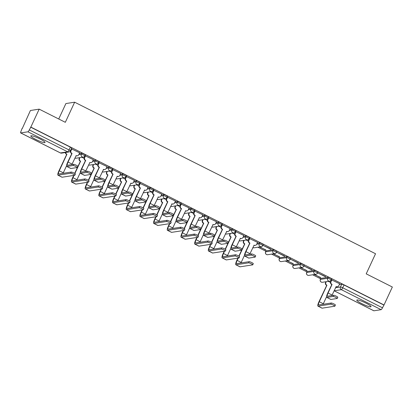 <?xml version="1.0" encoding="UTF-8"?>
<svg xmlns="http://www.w3.org/2000/svg" width="413" height="413" viewBox="0 0 413 413"><rect width="100%" height="100%" fill="white"/><g stroke="black" fill="none" stroke-linecap="round" stroke-linejoin="round"><path stroke-width="0.62" d="M35.936 139.522A7.837 1.146 -155.1 0 0 45.038 142.516A7.837 1.146 -155.1 0 0 39.922 138.907A7.837 1.146 -155.1 0 0 30.815 135.913A7.837 1.146 -155.1 0 0 35.936 139.522M361.917 303.7A7.837 1.146 -155.1 0 0 371.019 306.694A7.837 1.146 -155.1 0 0 365.903 303.085A7.837 1.146 -155.1 0 0 356.796 300.091A7.837 1.146 -155.1 0 0 361.917 303.7M85.259 154.999A2.008 0.294 -155.1 0 0 85.326 154.963A2.008 0.294 -155.1 0 0 84.015 154.039A2.008 0.294 -155.1 0 0 81.748 153.233L81.289 154.225A2.008 0.294 24.9 0 1 83.555 155.03A2.008 0.294 24.9 0 1 84.866 155.954L85.326 154.963M98.944 161.891A2.008 0.294 -155.1 0 0 99.012 161.855A2.008 0.294 -155.1 0 0 97.7 160.931A2.008 0.294 -155.1 0 0 95.434 160.125L94.975 161.116A2.008 0.294 24.9 0 1 97.236 161.922A2.008 0.294 24.9 0 1 98.552 162.846L99.012 161.855M112.625 168.783A2.008 0.294 -155.1 0 0 112.697 168.747A2.008 0.294 -155.1 0 0 111.381 167.823A2.008 0.294 -155.1 0 0 109.12 167.017L108.655 168.008A2.008 0.294 24.9 0 1 110.921 168.814A2.008 0.294 24.9 0 1 112.233 169.738L112.697 168.747M126.311 175.675A2.008 0.294 -155.1 0 0 126.378 175.639A2.008 0.294 -155.1 0 0 125.067 174.714A2.008 0.294 -155.1 0 0 122.8 173.909L122.341 174.9A2.008 0.294 24.9 0 1 124.607 175.706A2.008 0.294 24.9 0 1 125.919 176.63L126.378 175.639M139.997 182.567A2.008 0.294 -155.1 0 0 140.064 182.531A2.008 0.294 -155.1 0 0 138.753 181.606A2.008 0.294 -155.1 0 0 136.486 180.801L136.027 181.792A2.008 0.294 24.9 0 1 138.293 182.598A2.008 0.294 24.9 0 1 139.604 183.522L140.064 182.531M153.682 189.459A2.008 0.294 -155.1 0 0 153.75 189.422A2.008 0.294 -155.1 0 0 152.438 188.498A2.008 0.294 -155.1 0 0 150.172 187.693L149.713 188.684A2.008 0.294 24.9 0 1 151.979 189.49A2.008 0.294 24.9 0 1 153.29 190.414L153.75 189.422M167.368 196.351A2.008 0.294 -155.1 0 0 167.435 196.314A2.008 0.294 -155.1 0 0 166.124 195.39A2.008 0.294 -155.1 0 0 163.858 194.585L163.398 195.576A2.008 0.294 24.9 0 1 165.665 196.381A2.008 0.294 24.9 0 1 166.976 197.306L167.435 196.314M181.049 203.242A2.008 0.294 -155.1 0 0 181.121 203.206A2.008 0.294 -155.1 0 0 179.81 202.282A2.008 0.294 -155.1 0 0 177.544 201.477L177.084 202.468A2.008 0.294 24.9 0 1 179.345 203.273A2.008 0.294 24.9 0 1 180.662 204.198L181.121 203.206M194.735 210.14A2.008 0.294 -155.1 0 0 194.807 210.098A2.008 0.294 -155.1 0 0 193.49 209.174A2.008 0.294 -155.1 0 0 191.229 208.369L190.765 209.36A2.008 0.294 24.9 0 1 193.031 210.165A2.008 0.294 24.9 0 1 194.342 211.089L194.807 210.098M208.42 217.031A2.008 0.294 -155.1 0 0 208.488 216.99A2.008 0.294 -155.1 0 0 207.176 216.066A2.008 0.294 -155.1 0 0 204.91 215.261L204.45 216.252A2.008 0.294 24.9 0 1 206.717 217.057A2.008 0.294 24.9 0 1 208.028 217.981L208.488 216.99M222.106 223.923A2.008 0.294 -155.1 0 0 222.173 223.882A2.008 0.294 -155.1 0 0 220.862 222.958A2.008 0.294 -155.1 0 0 218.596 222.153L218.136 223.144A2.008 0.294 24.9 0 1 220.403 223.949A2.008 0.294 24.9 0 1 221.714 224.879L222.173 223.882M235.792 230.815A2.008 0.294 -155.1 0 0 235.859 230.774A2.008 0.294 -155.1 0 0 234.548 229.85A2.008 0.294 -155.1 0 0 232.282 229.045L231.822 230.041A2.008 0.294 24.9 0 1 234.088 230.841A2.008 0.294 24.9 0 1 235.4 231.77L235.859 230.774M249.478 237.707A2.008 0.294 -155.1 0 0 249.545 237.671A2.008 0.294 -155.1 0 0 248.234 236.742A2.008 0.294 -155.1 0 0 245.967 235.937L245.508 236.933A2.008 0.294 24.9 0 1 247.769 237.733A2.008 0.294 24.9 0 1 249.085 238.662L249.545 237.671M263.158 244.599A2.008 0.294 -155.1 0 0 263.231 244.563A2.008 0.294 -155.1 0 0 261.914 243.634A2.008 0.294 -155.1 0 0 259.653 242.829L259.188 243.825A2.008 0.294 24.9 0 1 261.455 244.63A2.008 0.294 24.9 0 1 262.766 245.554L263.231 244.563M276.844 251.491A2.008 0.294 -155.1 0 0 276.911 251.455A2.008 0.294 -155.1 0 0 275.6 250.526A2.008 0.294 -155.1 0 0 273.334 249.726L272.874 250.717A2.008 0.294 24.9 0 1 275.141 251.522A2.008 0.294 24.9 0 1 276.452 252.446L276.911 251.455M290.53 258.383A2.008 0.294 -155.1 0 0 290.597 258.347A2.008 0.294 -155.1 0 0 289.286 257.418A2.008 0.294 -155.1 0 0 287.02 256.618L286.56 257.609A2.008 0.294 24.9 0 1 288.826 258.414A2.008 0.294 24.9 0 1 290.138 259.338L290.597 258.347M304.216 265.275A2.008 0.294 -155.1 0 0 304.283 265.239A2.008 0.294 -155.1 0 0 302.972 264.315A2.008 0.294 -155.1 0 0 300.705 263.509L300.246 264.501A2.008 0.294 24.9 0 1 302.512 265.306A2.008 0.294 24.9 0 1 303.823 266.23L304.283 265.239M317.902 272.167A2.008 0.294 -155.1 0 0 317.969 272.131A2.008 0.294 -155.1 0 0 316.657 271.207A2.008 0.294 -155.1 0 0 314.391 270.401L313.932 271.393A2.008 0.294 24.9 0 1 316.198 272.198A2.008 0.294 24.9 0 1 317.509 273.122L317.969 272.131M331.582 279.059A2.008 0.294 -155.1 0 0 331.654 279.023A2.008 0.294 -155.1 0 0 330.343 278.099A2.008 0.294 -155.1 0 0 328.077 277.293L327.617 278.285A2.008 0.294 24.9 0 1 329.879 279.09A2.008 0.294 24.9 0 1 331.195 280.014L331.654 279.023M39.173 109.146L65.316 122.31L74.65 102.202L375.541 253.742L366.207 273.85L392.35 287.02L384.018 304.964L30.846 127.09L39.173 109.146L30.417 110.498L22.276 128.541M257.903 247.211L265.879 251.228M271.584 254.103L279.565 258.12M285.269 260.995L293.245 265.012M298.955 267.887L306.931 271.904M312.641 274.779L320.617 278.796M58.729 118.99L65.894 103.555L74.65 102.202M22.085 128.443L21.042 131.2A2.008 0.423 -63.3 0 0 20.65 132.919A2.008 0.423 -63.3 0 0 20.717 132.924L27.945 131.809A2.008 0.423 -63.3 0 0 29.292 129.925L69.033 149.94A2.008 0.294 24.9 0 1 70.344 150.864L71.64 148.071A2.008 0.294 24.9 0 0 70.329 147.147L69.033 149.94A2.008 0.423 -63.3 0 1 67.68 151.824L27.945 131.809M30.846 127.09L29.292 129.925M339.295 284.567L341.763 284.185L340.462 286.978A2.008 0.294 24.9 0 1 342.728 287.784L382.469 307.799A2.008 0.423 116.7 0 1 381.116 309.683L373.894 310.798A2.008 0.423 116.7 0 1 373.827 310.793A2.008 0.423 116.7 0 1 373.78 310.741M382.469 307.799L384.018 304.964M339.667 283.757L331.536 279.859M314.272 274.526L320.669 277.495M320.576 277.701L314.66 274.469M325.681 276.911L317.788 272.936L325.78 276.705M300.592 267.634L306.988 270.603M306.89 270.809L300.974 267.578M312.001 270.019L304.102 266.044L312.094 269.813M286.906 260.742L293.302 263.711M293.204 263.917L287.288 260.686M298.315 263.127L290.422 259.152L298.408 262.921M273.22 253.85L279.616 256.819M279.524 257.025L273.602 253.794M284.629 256.236L276.736 252.26L284.722 256.029M259.534 246.959L265.931 249.927M265.838 250.133L259.916 246.902M270.943 249.344L263.05 245.368L271.042 249.137M257.557 242.405L249.426 238.507M243.876 235.513L235.74 231.616M230.191 228.621L222.06 224.724M216.505 221.729L208.374 217.827M202.819 214.837L194.688 210.935M189.133 207.94L181.002 204.043M175.448 201.048L167.317 197.151M161.767 194.156L153.636 190.259M148.081 187.265L139.95 183.367M134.395 180.373L126.264 176.475M120.71 173.481L112.579 169.583M107.024 166.589L98.893 162.691M93.338 159.697L85.207 155.799M79.657 152.805L71.526 148.907M79.281 153.615L81.748 153.233M92.966 160.507L95.434 160.125M106.652 167.399L109.12 167.017M120.333 174.291L122.8 173.909M134.019 181.183L136.486 180.801M147.704 188.075L150.172 187.693M161.39 194.967L163.858 194.585M175.076 201.859L177.544 201.477M188.762 208.751L191.229 208.369M202.442 215.643L204.91 215.261M216.128 222.535L218.596 222.153M229.814 229.427L232.282 229.045M243.5 236.319L245.967 235.937M257.185 243.211L259.653 242.829M266.111 250.841L265.647 251.832A2.008 0.294 24.9 0 0 265.58 251.868L266.039 250.877A2.008 0.294 -155.1 0 1 266.111 250.841L273.334 249.726M279.792 257.733L279.333 258.724A2.008 0.294 24.9 0 0 279.265 258.76L279.725 257.769A2.008 0.294 -155.1 0 1 279.792 257.733L287.02 256.618M293.478 264.625L293.018 265.616A2.008 0.294 24.9 0 0 292.951 265.657L293.411 264.661A2.008 0.294 -155.1 0 1 293.478 264.625L300.705 263.509M307.164 271.517L306.704 272.508A2.008 0.294 24.9 0 0 306.637 272.549L307.096 271.553A2.008 0.294 -155.1 0 1 307.164 271.517L314.391 270.401M320.849 278.408L320.39 279.4A2.008 0.294 24.9 0 0 320.318 279.441L320.782 278.45A2.008 0.294 -155.1 0 1 320.849 278.408L328.077 277.293M330.483 282.435L328.345 281.361M30.588 127.132L70.329 147.147M383.765 305.006L344.024 284.991A2.008 0.294 -155.1 0 0 341.763 284.185M248.373 241.084L246.236 240.005M234.687 234.192L232.55 233.113M221.001 227.3L218.864 226.221M207.316 220.408L205.178 219.329M193.63 213.516L191.493 212.437M179.949 206.624L177.807 205.545M166.263 199.732L164.126 198.653M152.578 192.84L150.44 191.761M138.892 185.948L136.755 184.869M125.206 179.056L123.069 177.977M111.525 172.159L109.383 171.085M97.84 165.267L95.702 164.193M84.154 158.375L82.017 157.301M70.468 151.483L70.081 151.287M331.882 279.782L330.994 281.687A2.008 1.941 81.2 0 0 331.913 284.376L327.736 293.06A5.075 1.074 -63.3 0 0 326.745 297.391L330.777 299.425A5.075 1.074 -63.3 0 0 330.947 299.446L337.189 298.48A2.313 0.336 -155.1 0 0 337.271 298.439A2.313 0.336 -155.1 0 0 335.542 297.267A2.313 0.336 -155.1 0 0 333.157 296.451L333.699 295.274A2.313 0.336 24.9 0 1 336.084 296.095A2.313 0.336 24.9 0 1 337.813 297.267L337.271 298.439M331.871 295.558A3.769 0.8 116.7 0 1 332.104 295.042L336.213 286.539A2.008 1.941 81.2 0 0 338.805 285.62L339.687 283.71M337.354 286.725L337.023 286.772A2.008 1.941 -98.8 0 1 336.001 286.648M331.711 284.495L331.582 284.428A2.008 1.941 -98.8 0 1 330.663 281.738L331.556 279.813M333.699 295.274L327.457 296.24A3.769 0.8 116.7 0 1 327.328 296.224A3.769 0.8 116.7 0 1 328.067 293.008L332.047 284.443M326.745 297.391A5.075 1.074 -63.3 0 0 326.91 297.417L333.157 296.451M326.26 281.681L325.888 282.477A2.008 1.941 81.2 0 0 326.807 285.166L318.944 301.784A5.075 1.074 -63.3 0 0 317.953 306.121L321.985 308.15A5.075 1.074 -63.3 0 0 322.155 308.17L334.783 306.219A2.313 0.336 -155.1 0 0 334.866 306.178A2.313 0.336 -155.1 0 0 333.136 305.006A2.313 0.336 -155.1 0 0 330.751 304.185L331.293 303.013A2.313 0.336 24.9 0 1 333.678 303.834A2.313 0.336 24.9 0 1 335.408 305.006L334.866 306.178M331.293 303.013L318.666 304.97A3.769 0.8 116.7 0 1 318.542 304.954A3.769 0.8 116.7 0 1 319.275 301.733L326.936 285.233M323.085 304.283A3.769 0.8 116.7 0 1 323.312 303.767L326.549 296.792M326.606 285.285L326.471 285.218A2.008 1.941 -98.8 0 1 325.558 282.528L325.888 282.477M325.924 281.733L325.558 282.528M317.953 306.121A5.075 1.074 -63.3 0 0 318.118 306.141L330.751 304.185M249.772 238.425L248.889 240.335A2.008 1.941 81.2 0 0 249.803 243.02L245.627 251.708A5.075 1.074 -63.3 0 0 244.635 256.039L248.667 258.073A5.075 1.074 -63.3 0 0 248.838 258.094L255.084 257.129A2.313 0.336 -155.1 0 0 255.162 257.087A2.313 0.336 -155.1 0 0 253.432 255.91A2.313 0.336 -155.1 0 0 251.047 255.095L251.589 253.923A2.313 0.336 24.9 0 1 253.974 254.738A2.313 0.336 24.9 0 1 255.704 255.91L255.162 257.087M249.762 254.207A3.769 0.8 116.7 0 1 249.994 253.685L254.103 245.188A2.008 1.941 81.2 0 0 256.695 244.269L257.578 242.359M255.244 245.368L254.914 245.42A2.008 1.941 -98.8 0 1 253.892 245.291M249.602 243.138L249.473 243.071A2.008 1.941 -98.8 0 1 248.554 240.387L249.447 238.461M251.589 253.923L245.348 254.888A3.769 0.8 116.7 0 1 245.224 254.873A3.769 0.8 116.7 0 1 245.957 251.656L249.937 243.087M244.635 256.039A5.075 1.074 -63.3 0 0 244.801 256.06L251.047 255.095M237.898 258.14L236.835 260.433A5.075 1.074 -63.3 0 0 235.844 264.764L239.876 266.798A5.075 1.074 -63.3 0 0 240.046 266.819L252.673 264.867A2.313 0.336 -155.1 0 0 252.756 264.821A2.313 0.336 -155.1 0 0 251.027 263.649A2.313 0.336 -155.1 0 0 248.641 262.833L249.184 261.661A2.313 0.336 24.9 0 1 251.569 262.477A2.313 0.336 24.9 0 1 253.298 263.649L252.756 264.821M244.15 240.33L243.778 241.125A2.008 1.941 81.2 0 0 244.697 243.809L238.848 256.101M249.184 261.661L236.556 263.613A3.769 0.8 116.7 0 1 236.432 263.597A3.769 0.8 116.7 0 1 237.165 260.381L238.229 258.089M239.086 256.246L244.826 243.876M240.975 262.931A3.769 0.8 116.7 0 1 241.202 262.415L244.439 255.435M244.496 243.928L244.367 243.861A2.008 1.941 -98.8 0 1 243.448 241.177L243.778 241.125M243.815 240.381L243.448 241.177M235.844 264.764A5.075 1.074 -63.3 0 0 236.014 264.785L248.641 262.833M236.086 231.533L235.204 233.443A2.008 1.941 81.2 0 0 236.117 236.128L231.941 244.816A5.075 1.074 -63.3 0 0 230.95 249.147L234.987 251.181A5.075 1.074 -63.3 0 0 235.152 251.202L241.399 250.237A2.313 0.336 -155.1 0 0 241.476 250.19A2.313 0.336 -155.1 0 0 239.746 249.018A2.313 0.336 -155.1 0 0 237.361 248.203L237.909 247.031A2.313 0.336 24.9 0 1 240.289 247.846A2.313 0.336 24.9 0 1 242.018 249.018L241.476 250.19M236.081 247.315A3.769 0.8 116.7 0 1 236.308 246.793L240.418 238.296A2.008 1.941 81.2 0 0 243.009 237.377L243.897 235.467M241.564 238.477L241.228 238.528A2.008 1.941 -98.8 0 1 240.206 238.399M235.921 236.246L235.787 236.179A2.008 1.941 -98.8 0 1 234.868 233.495L235.761 231.569M237.909 247.031L231.662 247.996A3.769 0.8 116.7 0 1 231.538 247.981A3.769 0.8 116.7 0 1 232.276 244.764L236.251 236.195M230.95 249.147A5.075 1.074 -63.3 0 0 231.12 249.168L237.361 248.203M224.213 251.249L223.149 253.541A5.075 1.074 -63.3 0 0 222.158 257.872L226.195 259.906A5.075 1.074 -63.3 0 0 226.36 259.927L238.993 257.975A2.313 0.336 -155.1 0 0 239.07 257.929A2.313 0.336 -155.1 0 0 237.341 256.757A2.313 0.336 -155.1 0 0 234.956 255.941L235.498 254.769A2.313 0.336 24.9 0 1 237.883 255.585A2.313 0.336 24.9 0 1 239.612 256.757L239.07 257.929M230.464 233.438L230.093 234.233A2.008 1.941 81.2 0 0 231.012 236.917L225.162 249.209M235.498 254.769L222.87 256.721A3.769 0.8 116.7 0 1 222.746 256.705A3.769 0.8 116.7 0 1 223.485 253.489L224.543 251.197M225.4 249.354L231.146 236.985M227.289 256.039A3.769 0.8 116.7 0 1 227.517 255.523L230.759 248.543M230.81 237.036L230.681 236.969A2.008 1.941 -98.8 0 1 229.762 234.285L230.093 234.233M230.129 233.49L229.762 234.285M222.158 257.872A5.075 1.074 -63.3 0 0 222.328 257.893L234.956 255.941M222.4 224.641L221.518 226.551A2.008 1.941 81.2 0 0 222.437 229.236L218.255 237.924A5.075 1.074 -63.3 0 0 217.264 242.255L221.301 244.289A5.075 1.074 -63.3 0 0 221.466 244.31L227.713 243.345A2.313 0.336 -155.1 0 0 227.79 243.298A2.313 0.336 -155.1 0 0 226.061 242.126A2.313 0.336 -155.1 0 0 223.676 241.311L224.223 240.139A2.313 0.336 24.9 0 1 226.608 240.955A2.313 0.336 24.9 0 1 228.337 242.126L227.79 243.298M222.395 240.423A3.769 0.8 116.7 0 1 222.622 239.901L226.732 231.404A2.008 1.941 81.2 0 0 229.323 230.48L230.211 228.575M227.878 231.585L227.548 231.636A2.008 1.941 -98.8 0 1 226.52 231.507M222.235 229.354L222.101 229.287A2.008 1.941 -98.8 0 1 221.187 226.603L222.08 224.677M224.223 240.139L217.976 241.104A3.769 0.8 116.7 0 1 217.852 241.089A3.769 0.8 116.7 0 1 218.591 237.873L222.566 229.303M217.264 242.255A5.075 1.074 -63.3 0 0 217.434 242.276L223.676 241.311M210.527 244.357L209.468 246.649A5.075 1.074 -63.3 0 0 208.472 250.98L212.509 253.014A5.075 1.074 -63.3 0 0 212.68 253.035L225.307 251.083A2.313 0.336 -155.1 0 0 225.384 251.037A2.313 0.336 -155.1 0 0 223.655 249.865A2.313 0.336 -155.1 0 0 221.27 249.049L221.812 247.877A2.313 0.336 24.9 0 1 224.197 248.693A2.313 0.336 24.9 0 1 225.926 249.865L225.384 251.037M216.779 226.546L216.412 227.341A2.008 1.941 81.2 0 0 217.326 230.026L211.477 242.317M221.812 247.877L209.184 249.829A3.769 0.8 116.7 0 1 209.061 249.813A3.769 0.8 116.7 0 1 209.799 246.597L210.862 244.305M211.714 242.462L217.46 230.093M213.604 249.147A3.769 0.8 116.7 0 1 213.836 248.626L217.073 241.651M217.124 230.144L216.995 230.077A2.008 1.941 -98.8 0 1 216.076 227.393L216.412 227.341M216.448 226.598L216.076 227.393M208.472 250.98A5.075 1.074 -63.3 0 0 208.642 251.001L221.27 249.049M208.72 217.749L207.832 219.659A2.008 1.941 81.2 0 0 208.751 222.344L204.574 231.027A5.075 1.074 -63.3 0 0 203.578 235.364L207.615 237.398A5.075 1.074 -63.3 0 0 207.785 237.418L214.027 236.453A2.313 0.336 -155.1 0 0 214.104 236.406A2.313 0.336 -155.1 0 0 212.375 235.234A2.313 0.336 -155.1 0 0 209.99 234.419L210.537 233.247A2.313 0.336 24.9 0 1 212.922 234.063A2.313 0.336 24.9 0 1 214.652 235.234L214.104 236.406M208.71 233.531A3.769 0.8 116.7 0 1 208.942 233.009L213.046 224.512A2.008 1.941 81.2 0 0 215.638 223.588L216.526 221.683M214.192 224.693L213.862 224.744A2.008 1.941 -98.8 0 1 212.834 224.615M208.55 222.462L208.415 222.395A2.008 1.941 -98.8 0 1 207.502 219.711L208.395 217.785M210.537 233.247L204.29 234.212A3.769 0.8 116.7 0 1 204.167 234.197A3.769 0.8 116.7 0 1 204.905 230.981L208.88 222.411M203.578 235.364A5.075 1.074 -63.3 0 0 203.748 235.384L209.99 234.419M195.034 210.857L194.146 212.767A2.008 1.941 81.2 0 0 195.065 215.452L190.889 224.135A5.075 1.074 -63.3 0 0 189.892 228.472L193.929 230.5A5.075 1.074 -63.3 0 0 194.1 230.526L200.341 229.561A2.313 0.336 -155.1 0 0 200.424 229.514A2.313 0.336 -155.1 0 0 198.694 228.343A2.313 0.336 -155.1 0 0 196.309 227.527L196.851 226.355A2.313 0.336 24.9 0 1 199.236 227.171A2.313 0.336 24.9 0 1 200.966 228.343L200.424 229.514M195.024 226.639A3.769 0.8 116.7 0 1 195.256 226.118L199.365 217.62A2.008 1.941 81.2 0 0 201.957 216.696L202.84 214.791M200.506 217.801L200.176 217.852A2.008 1.941 -98.8 0 1 199.154 217.723M194.864 215.571L194.735 215.503A2.008 1.941 -98.8 0 1 193.816 212.819L194.709 210.893M196.851 226.355L190.61 227.32A3.769 0.8 116.7 0 1 190.481 227.305A3.769 0.8 116.7 0 1 191.219 224.083L195.194 215.519M189.892 228.472A5.075 1.074 -63.3 0 0 190.063 228.492L196.309 227.527M181.348 203.965L180.46 205.875A2.008 1.941 81.2 0 0 181.379 208.56L177.203 217.243A5.075 1.074 -63.3 0 0 176.212 221.58L180.244 223.609A5.075 1.074 -63.3 0 0 180.414 223.634L186.655 222.669A2.313 0.336 -155.1 0 0 186.738 222.622A2.313 0.336 -155.1 0 0 185.009 221.451A2.313 0.336 -155.1 0 0 182.623 220.635L183.166 219.463A2.313 0.336 24.9 0 1 185.551 220.279A2.313 0.336 24.9 0 1 187.28 221.451L186.738 222.622M181.338 219.742A3.769 0.8 116.7 0 1 181.57 219.226L185.68 210.723A2.008 1.941 81.2 0 0 188.271 209.804L189.154 207.899M186.821 210.909L186.49 210.96A2.008 1.941 -98.8 0 1 185.468 210.831M181.178 208.679L181.049 208.611A2.008 1.941 -98.8 0 1 180.13 205.927L181.023 204.001M183.166 219.463L176.924 220.428A3.769 0.8 116.7 0 1 176.795 220.413A3.769 0.8 116.7 0 1 177.533 217.192L181.513 208.627M176.212 221.58A5.075 1.074 -63.3 0 0 176.377 221.6L182.623 220.635M167.663 197.073L166.78 198.983A2.008 1.941 81.2 0 0 167.693 201.668L163.517 210.351A5.075 1.074 -63.3 0 0 162.526 214.688L166.558 216.717A5.075 1.074 -63.3 0 0 166.728 216.737L172.975 215.772A2.313 0.336 -155.1 0 0 173.052 215.731A2.313 0.336 -155.1 0 0 171.323 214.559A2.313 0.336 -155.1 0 0 168.938 213.743L169.48 212.571A2.313 0.336 24.9 0 1 171.865 213.387A2.313 0.336 24.9 0 1 173.594 214.559L173.052 215.731M167.657 212.85A3.769 0.8 116.7 0 1 167.885 212.334L171.994 203.831A2.008 1.941 81.2 0 0 174.585 202.912L175.468 201.007M173.14 204.017L172.804 204.068A2.008 1.941 -98.8 0 1 171.782 203.939M167.492 201.787L167.363 201.72A2.008 1.941 -98.8 0 1 166.444 199.03L167.337 197.109M169.48 212.571L163.238 213.536A3.769 0.8 116.7 0 1 163.114 213.521A3.769 0.8 116.7 0 1 163.847 210.3L167.828 201.735M162.526 214.688A5.075 1.074 -63.3 0 0 162.691 214.708L168.938 213.743M153.977 190.181L153.094 192.086A2.008 1.941 81.2 0 0 154.008 194.776L149.831 203.459A5.075 1.074 -63.3 0 0 148.84 207.796L152.877 209.825A5.075 1.074 -63.3 0 0 153.042 209.845L159.289 208.88A2.313 0.336 -155.1 0 0 159.366 208.839A2.313 0.336 -155.1 0 0 157.637 207.667A2.313 0.336 -155.1 0 0 155.252 206.851L155.799 205.679A2.313 0.336 24.9 0 1 158.179 206.495A2.313 0.336 24.9 0 1 159.914 207.667L159.366 208.839M153.972 205.958A3.769 0.8 116.7 0 1 154.199 205.442L158.308 196.939A2.008 1.941 81.2 0 0 160.9 196.02L161.788 194.115M159.454 197.125L159.119 197.177A2.008 1.941 -98.8 0 1 158.096 197.047M153.812 194.895L153.677 194.828A2.008 1.941 -98.8 0 1 152.758 192.138L153.657 190.217M155.799 205.679L149.552 206.645A3.769 0.8 116.7 0 1 149.429 206.629A3.769 0.8 116.7 0 1 150.167 203.408L154.142 194.843M148.84 207.796A5.075 1.074 -63.3 0 0 149.01 207.816L155.252 206.851M140.291 183.289L139.408 185.194A2.008 1.941 81.2 0 0 140.327 187.884L136.151 196.567A5.075 1.074 -63.3 0 0 135.154 200.904L139.191 202.933A5.075 1.074 -63.3 0 0 139.362 202.953L145.603 201.988A2.313 0.336 -155.1 0 0 145.681 201.947A2.313 0.336 -155.1 0 0 143.951 200.775A2.313 0.336 -155.1 0 0 141.566 199.959L142.113 198.787A2.313 0.336 24.9 0 1 144.498 199.603A2.313 0.336 24.9 0 1 146.228 200.775L145.681 201.947M140.286 199.066A3.769 0.8 116.7 0 1 140.513 198.55L144.622 190.047A2.008 1.941 81.2 0 0 147.214 189.128L148.102 187.223M145.768 190.233L145.438 190.285A2.008 1.941 -98.8 0 1 144.411 190.156M140.126 188.003L139.992 187.936A2.008 1.941 -98.8 0 1 139.078 185.246L139.971 183.326M142.113 198.787L135.867 199.753A3.769 0.8 116.7 0 1 135.743 199.737A3.769 0.8 116.7 0 1 136.481 196.516L140.456 187.951M135.154 200.904A5.075 1.074 -63.3 0 0 135.325 200.924L141.566 199.959M126.61 176.397L125.722 178.302A2.008 1.941 81.2 0 0 126.641 180.992L122.465 189.675A5.075 1.074 -63.3 0 0 121.468 194.012L125.506 196.041A5.075 1.074 -63.3 0 0 125.676 196.061L131.917 195.096A2.313 0.336 -155.1 0 0 131.995 195.055A2.313 0.336 -155.1 0 0 130.265 193.883A2.313 0.336 -155.1 0 0 127.885 193.067L128.428 191.895A2.313 0.336 24.9 0 1 130.813 192.711A2.313 0.336 24.9 0 1 132.542 193.883L131.995 195.055M126.6 192.174A3.769 0.8 116.7 0 1 126.832 191.658L130.936 183.155A2.008 1.941 81.2 0 0 133.528 182.236L134.416 180.331M132.083 183.341L131.752 183.393A2.008 1.941 -98.8 0 1 130.725 183.264M126.44 181.111L126.311 181.044A2.008 1.941 -98.8 0 1 125.392 178.354L126.285 176.428M128.428 191.895L122.181 192.861A3.769 0.8 116.7 0 1 122.057 192.84A3.769 0.8 116.7 0 1 122.795 189.624L126.77 181.059M121.468 194.012A5.075 1.074 -63.3 0 0 121.639 194.033L127.885 193.067M112.925 169.506L112.037 171.41A2.008 1.941 81.2 0 0 112.956 174.1L108.779 182.783A5.075 1.074 -63.3 0 0 107.783 187.115L111.82 189.149A5.075 1.074 -63.3 0 0 111.99 189.169L118.232 188.204A2.313 0.336 -155.1 0 0 118.314 188.163A2.313 0.336 -155.1 0 0 116.585 186.991A2.313 0.336 -155.1 0 0 114.2 186.175L114.742 184.998A2.313 0.336 24.9 0 1 117.127 185.819A2.313 0.336 24.9 0 1 118.856 186.991L118.314 188.163M112.914 185.282A3.769 0.8 116.7 0 1 113.147 184.766L117.256 176.263A2.008 1.941 81.2 0 0 119.847 175.344L120.73 173.434M118.397 176.449L118.066 176.501A2.008 1.941 -98.8 0 1 117.044 176.372M112.754 174.219L112.625 174.152A2.008 1.941 -98.8 0 1 111.706 171.462L112.599 169.536M114.742 184.998L108.5 185.969A3.769 0.8 116.7 0 1 108.371 185.948A3.769 0.8 116.7 0 1 109.109 182.732L113.085 174.167M107.783 187.115A5.075 1.074 -63.3 0 0 107.953 187.141L114.2 186.175M99.239 162.614L98.351 164.519A2.008 1.941 81.2 0 0 99.27 167.208L95.093 175.892A5.075 1.074 -63.3 0 0 94.102 180.223L98.134 182.257A5.075 1.074 -63.3 0 0 98.304 182.278L104.551 181.312A2.313 0.336 -155.1 0 0 104.628 181.271A2.313 0.336 -155.1 0 0 102.899 180.099A2.313 0.336 -155.1 0 0 100.514 179.283L101.056 178.106A2.313 0.336 24.9 0 1 103.441 178.927A2.313 0.336 24.9 0 1 105.17 180.099L104.628 181.271M99.228 178.39A3.769 0.8 116.7 0 1 99.461 177.874L103.57 169.371A2.008 1.941 81.2 0 0 106.162 168.452L107.044 166.542M104.711 169.557L104.381 169.604A2.008 1.941 -98.8 0 1 103.358 169.48M99.068 167.327L98.939 167.26A2.008 1.941 -98.8 0 1 98.02 164.57L98.913 162.645M101.056 178.106L94.814 179.072A3.769 0.8 116.7 0 1 94.685 179.056A3.769 0.8 116.7 0 1 95.424 175.84L99.404 167.275M94.102 180.223A5.075 1.074 -63.3 0 0 94.267 180.249L100.514 179.283M85.553 155.722L84.67 157.627A2.008 1.941 81.2 0 0 85.584 160.316L81.407 169A5.075 1.074 -63.3 0 0 80.416 173.331L84.448 175.365A5.075 1.074 -63.3 0 0 84.619 175.386L90.865 174.42A2.313 0.336 -155.1 0 0 90.943 174.379A2.313 0.336 -155.1 0 0 89.213 173.207A2.313 0.336 -155.1 0 0 86.828 172.386L87.37 171.214A2.313 0.336 24.9 0 1 89.755 172.035A2.313 0.336 24.9 0 1 91.485 173.207L90.943 174.379M85.548 171.498A3.769 0.8 116.7 0 1 85.775 170.982L89.884 162.479A2.008 1.941 81.2 0 0 92.476 161.56L93.359 159.65M91.03 162.66L90.695 162.712A2.008 1.941 -98.8 0 1 89.673 162.588M85.388 160.43L85.254 160.368A2.008 1.941 -98.8 0 1 84.335 157.678L85.228 155.753M87.37 171.214L81.129 172.18A3.769 0.8 116.7 0 1 81.005 172.164A3.769 0.8 116.7 0 1 81.743 168.948L85.718 160.383M80.416 173.331A5.075 1.074 -63.3 0 0 80.587 173.352L86.828 172.386M196.846 237.465L195.783 239.757A5.075 1.074 -63.3 0 0 194.786 244.088L198.823 246.122A5.075 1.074 -63.3 0 0 198.994 246.143L211.621 244.191A2.313 0.336 -155.1 0 0 211.699 244.145A2.313 0.336 -155.1 0 0 209.969 242.973A2.313 0.336 -155.1 0 0 207.584 242.157L208.131 240.986A2.313 0.336 24.9 0 1 210.516 241.801A2.313 0.336 24.9 0 1 212.246 242.973L211.699 244.145M203.093 219.654L202.726 220.449A2.008 1.941 81.2 0 0 203.64 223.134L197.791 235.42M208.131 240.986L195.499 242.937A3.769 0.8 116.7 0 1 195.375 242.921A3.769 0.8 116.7 0 1 196.113 239.705L197.177 237.413M198.034 235.57L203.774 223.201M199.918 242.255A3.769 0.8 116.7 0 1 200.15 241.734L203.387 234.76M203.444 223.252L203.31 223.185A2.008 1.941 -98.8 0 1 202.391 220.501L202.726 220.449M202.762 219.706L202.391 220.501M194.786 244.088A5.075 1.074 -63.3 0 0 194.957 244.109L207.584 242.157M183.16 230.573L182.097 232.865A5.075 1.074 -63.3 0 0 181.106 237.196L185.138 239.23A5.075 1.074 -63.3 0 0 185.308 239.251L197.935 237.299A2.313 0.336 -155.1 0 0 198.013 237.253A2.313 0.336 -155.1 0 0 196.283 236.081A2.313 0.336 -155.1 0 0 193.898 235.265L194.446 234.094A2.313 0.336 24.9 0 1 196.831 234.909A2.313 0.336 24.9 0 1 198.56 236.081L198.013 237.253M189.407 212.762L189.04 213.557A2.008 1.941 81.2 0 0 189.959 216.242L184.105 228.528M194.446 234.094L181.818 236.045A3.769 0.8 116.7 0 1 181.689 236.029A3.769 0.8 116.7 0 1 182.427 232.813L183.491 230.521M184.348 228.678L190.088 216.309M186.232 235.364A3.769 0.8 116.7 0 1 186.464 234.842L189.701 227.868M189.758 216.36L189.624 216.293A2.008 1.941 -98.8 0 1 188.71 213.609L189.04 213.557M189.077 212.814L188.71 213.609M181.106 237.196A5.075 1.074 -63.3 0 0 181.271 237.217L193.898 235.265M169.475 223.681L168.411 225.973A5.075 1.074 -63.3 0 0 167.42 230.304L171.452 232.338A5.075 1.074 -63.3 0 0 171.622 232.359L184.25 230.402A2.313 0.336 -155.1 0 0 184.332 230.361A2.313 0.336 -155.1 0 0 182.598 229.189A2.313 0.336 -155.1 0 0 180.218 228.374L180.76 227.202A2.313 0.336 24.9 0 1 183.145 228.017A2.313 0.336 24.9 0 1 184.874 229.189L184.332 230.361M175.726 205.87L175.355 206.665A2.008 1.941 81.2 0 0 176.274 209.35L170.424 221.636M180.76 227.202L168.132 229.153A3.769 0.8 116.7 0 1 168.008 229.138A3.769 0.8 116.7 0 1 168.741 225.921L169.805 223.629M170.662 221.786L176.403 209.417M172.546 228.472A3.769 0.8 116.7 0 1 172.779 227.95L176.015 220.976M176.072 209.468L175.938 209.401A2.008 1.941 -98.8 0 1 175.024 206.717L175.355 206.665M175.391 205.922L175.024 206.717M167.42 230.304A5.075 1.074 -63.3 0 0 167.585 230.325L180.218 228.374M155.789 216.789L154.725 219.076A5.075 1.074 -63.3 0 0 153.734 223.412L157.771 225.446A5.075 1.074 -63.3 0 0 157.936 225.467L170.564 223.51A2.313 0.336 -155.1 0 0 170.646 223.469A2.313 0.336 -155.1 0 0 168.917 222.297A2.313 0.336 -155.1 0 0 166.532 221.482L167.074 220.31A2.313 0.336 24.9 0 1 169.459 221.125A2.313 0.336 24.9 0 1 171.189 222.297L170.646 223.469M162.041 198.978L161.669 199.773A2.008 1.941 81.2 0 0 162.588 202.458L156.739 214.745M167.074 220.31L154.447 222.261A3.769 0.8 116.7 0 1 154.323 222.246A3.769 0.8 116.7 0 1 155.061 219.029L156.119 216.737M156.976 214.894L162.717 202.525M158.866 221.58A3.769 0.8 116.7 0 1 159.093 221.058L162.33 214.084M162.386 202.576L162.257 202.509A2.008 1.941 -98.8 0 1 161.338 199.82L161.669 199.773M161.705 199.03L161.338 199.82M153.734 223.412A5.075 1.074 -63.3 0 0 153.904 223.433L166.532 221.482M142.103 209.897L141.04 212.184A5.075 1.074 -63.3 0 0 140.048 216.52L144.085 218.549A5.075 1.074 -63.3 0 0 144.251 218.575L156.883 216.619A2.313 0.336 -155.1 0 0 156.961 216.577A2.313 0.336 -155.1 0 0 155.231 215.405A2.313 0.336 -155.1 0 0 152.846 214.59L153.388 213.418A2.313 0.336 24.9 0 1 155.773 214.233A2.313 0.336 24.9 0 1 157.503 215.405L156.961 216.577M148.355 192.086L147.983 192.876A2.008 1.941 81.2 0 0 148.902 195.566L143.053 207.853M153.388 213.418L140.761 215.369A3.769 0.8 116.7 0 1 140.637 215.354A3.769 0.8 116.7 0 1 141.375 212.132L142.439 209.845M143.29 208.002L149.036 195.633M145.18 214.688A3.769 0.8 116.7 0 1 145.407 214.166L148.649 207.192M148.701 195.685L148.572 195.617A2.008 1.941 -98.8 0 1 147.653 192.928L147.983 192.876M148.024 192.133L147.653 192.928M140.048 216.52A5.075 1.074 -63.3 0 0 140.219 216.541L152.846 214.59M128.417 203.005L127.359 205.292A5.075 1.074 -63.3 0 0 126.363 209.628L130.4 211.657A5.075 1.074 -63.3 0 0 130.57 211.683L143.197 209.727A2.313 0.336 -155.1 0 0 143.275 209.685A2.313 0.336 -155.1 0 0 141.545 208.513A2.313 0.336 -155.1 0 0 139.16 207.698L139.708 206.526A2.313 0.336 24.9 0 1 142.087 207.341A2.313 0.336 24.9 0 1 143.817 208.513L143.275 209.685M134.669 185.189L134.302 185.984A2.008 1.941 81.2 0 0 135.216 188.674L129.367 200.961M139.708 206.526L127.075 208.477A3.769 0.8 116.7 0 1 126.951 208.462A3.769 0.8 116.7 0 1 127.689 205.24L128.753 202.953M129.605 201.11L135.35 188.741M131.494 207.791A3.769 0.8 116.7 0 1 131.726 207.274L134.963 200.3M135.015 188.793L134.886 188.726A2.008 1.941 -98.8 0 1 133.967 186.036L134.302 185.984M134.339 185.241L133.967 186.036M126.363 209.628A5.075 1.074 -63.3 0 0 126.533 209.649L139.16 207.698M114.737 196.113L113.673 198.4A5.075 1.074 -63.3 0 0 112.677 202.737L116.714 204.765A5.075 1.074 -63.3 0 0 116.884 204.786L129.512 202.835A2.313 0.336 -155.1 0 0 129.589 202.793A2.313 0.336 -155.1 0 0 127.86 201.621A2.313 0.336 -155.1 0 0 125.475 200.806L126.022 199.629A2.313 0.336 24.9 0 1 128.407 200.45A2.313 0.336 24.9 0 1 130.136 201.621L129.589 202.793M120.983 178.297L120.617 179.092A2.008 1.941 81.2 0 0 121.53 181.782L115.681 194.069M126.022 199.629L113.394 201.585A3.769 0.8 116.7 0 1 113.265 201.57A3.769 0.8 116.7 0 1 114.003 198.348L115.067 196.061M115.924 194.218L121.665 181.849M117.808 200.899A3.769 0.8 116.7 0 1 118.041 200.382L121.277 193.408M121.334 181.901L121.2 181.834A2.008 1.941 -98.8 0 1 120.281 179.144L120.617 179.092M120.653 178.349L120.281 179.144M112.677 202.737A5.075 1.074 -63.3 0 0 112.847 202.757L125.475 200.806M101.051 189.221L99.987 191.508A5.075 1.074 -63.3 0 0 98.996 195.845L103.028 197.873A5.075 1.074 -63.3 0 0 103.198 197.894L115.826 195.943A2.313 0.336 -155.1 0 0 115.903 195.901A2.313 0.336 -155.1 0 0 114.174 194.73A2.313 0.336 -155.1 0 0 111.789 193.914L112.336 192.737A2.313 0.336 24.9 0 1 114.721 193.558A2.313 0.336 24.9 0 1 116.451 194.73L115.903 195.901M107.297 171.405L106.931 172.2A2.008 1.941 81.2 0 0 107.85 174.89L102.001 187.177M112.336 192.737L99.709 194.693A3.769 0.8 116.7 0 1 99.579 194.678A3.769 0.8 116.7 0 1 100.318 191.456L101.381 189.169M102.238 187.326L107.979 174.957M104.122 194.007A3.769 0.8 116.7 0 1 104.355 193.49L107.592 186.516M107.648 175.009L107.514 174.942A2.008 1.941 -98.8 0 1 106.6 172.252L106.931 172.2M106.967 171.457L106.6 172.252M98.996 195.845A5.075 1.074 -63.3 0 0 99.161 195.865L111.789 193.914M87.365 182.329L86.302 184.616A5.075 1.074 -63.3 0 0 85.31 188.953L89.342 190.982A5.075 1.074 -63.3 0 0 89.513 191.002L102.14 189.051A2.313 0.336 -155.1 0 0 102.223 189.009A2.313 0.336 -155.1 0 0 100.493 187.838A2.313 0.336 -155.1 0 0 98.108 187.017L98.65 185.845A2.313 0.336 24.9 0 1 101.035 186.666A2.313 0.336 24.9 0 1 102.765 187.838L102.223 189.009M93.617 164.513L93.245 165.308A2.008 1.941 81.2 0 0 94.164 167.998L88.315 180.285M98.65 185.845L86.023 187.801A3.769 0.8 116.7 0 1 85.899 187.786A3.769 0.8 116.7 0 1 86.632 184.565L87.695 182.278M88.552 180.435L94.293 168.065M90.442 187.115A3.769 0.8 116.7 0 1 90.669 186.599L93.906 179.624M93.963 168.117L93.828 168.05A2.008 1.941 -98.8 0 1 92.915 165.36L93.245 165.308M93.281 164.565L92.915 165.36M85.31 188.953A5.075 1.074 -63.3 0 0 85.476 188.973L98.108 187.017M73.679 175.437L72.616 177.724A5.075 1.074 -63.3 0 0 71.625 182.061L75.662 184.09A5.075 1.074 -63.3 0 0 75.827 184.11L88.459 182.159A2.313 0.336 -155.1 0 0 88.537 182.118A2.313 0.336 -155.1 0 0 86.807 180.946A2.313 0.336 -155.1 0 0 84.422 180.125L84.964 178.953A2.313 0.336 24.9 0 1 87.349 179.769A2.313 0.336 24.9 0 1 89.079 180.946L88.537 182.118M79.931 157.621L79.559 158.416A2.008 1.941 81.2 0 0 80.478 161.106L74.629 173.393M84.964 178.953L72.337 180.909A3.769 0.8 116.7 0 1 72.213 180.889A3.769 0.8 116.7 0 1 72.951 177.673L74.01 175.386M74.867 173.543L80.607 161.173M76.756 180.223A3.769 0.8 116.7 0 1 76.983 179.707L80.225 172.732M80.277 161.22L80.148 161.158A2.008 1.941 -98.8 0 1 79.229 158.468L79.559 158.416M79.595 157.673L79.229 158.468M71.625 182.061A5.075 1.074 -63.3 0 0 71.795 182.081L84.422 180.125M71.867 148.83L70.984 150.735A2.008 1.941 81.2 0 0 71.903 153.424L67.722 162.108A5.075 1.074 -63.3 0 0 66.73 166.439L70.768 168.473A5.075 1.074 -63.3 0 0 70.933 168.494L77.179 167.528A2.313 0.336 -155.1 0 0 77.257 167.487A2.313 0.336 -155.1 0 0 75.527 166.315A2.313 0.336 -155.1 0 0 73.142 165.494L73.69 164.322A2.313 0.336 24.9 0 1 76.075 165.138A2.313 0.336 24.9 0 1 77.804 166.315L77.257 167.487M71.862 164.606A3.769 0.8 116.7 0 1 72.089 164.09L76.198 155.587A2.008 1.941 81.2 0 0 78.79 154.668L79.678 152.758M77.345 155.768L77.014 155.82A2.008 1.941 -98.8 0 1 75.987 155.696M71.702 153.538L71.568 153.476A2.008 1.941 -98.8 0 1 70.654 150.786L71.547 148.861M73.69 164.322L67.443 165.288A3.769 0.8 116.7 0 1 67.319 165.272A3.769 0.8 116.7 0 1 68.057 162.056L72.032 153.486M66.73 166.439A5.075 1.074 -63.3 0 0 66.901 166.46L73.142 165.494M65.688 152.49A2.008 1.941 81.2 0 0 66.792 154.214L58.935 170.832A5.075 1.074 -63.3 0 0 57.939 175.164L61.976 177.198A5.075 1.074 -63.3 0 0 62.141 177.218L74.774 175.267A2.313 0.336 -155.1 0 0 74.851 175.226A2.313 0.336 -155.1 0 0 73.122 174.054A2.313 0.336 -155.1 0 0 70.737 173.233L71.279 172.061A2.313 0.336 24.9 0 1 73.664 172.877A2.313 0.336 24.9 0 1 75.393 174.054L74.851 175.226M71.279 172.061L58.651 174.012A3.769 0.8 116.7 0 1 58.527 173.997A3.769 0.8 116.7 0 1 59.265 170.781L66.927 154.276M63.07 173.331A3.769 0.8 116.7 0 1 63.297 172.815L66.539 165.835M66.591 154.328L66.462 154.266A2.008 1.941 -98.8 0 1 65.357 152.542M57.939 175.164A5.075 1.074 -63.3 0 0 58.109 175.189L70.737 173.233M20.717 132.924L60.458 152.939L67.68 151.824A2.008 1.941 81.2 0 0 68.826 152.005A2.008 2.008 0 0 0 70.344 150.864M335.49 287.747L340.462 286.978A2.008 1.941 -98.8 0 0 341.381 289.668L334.153 290.783L373.894 310.798M381.116 309.683L341.381 289.668A2.008 0.423 -63.3 0 0 342.728 287.784L344.024 284.991M78.821 154.607L81.289 154.225A2.008 1.941 81.2 0 0 82.202 156.909A2.008 1.941 -98.8 0 0 83.349 157.095A2.008 2.008 0 0 0 84.866 155.954M92.507 161.498L94.975 161.116A2.008 1.941 81.2 0 0 95.888 163.801A2.008 1.941 -98.8 0 0 97.034 163.987A2.008 2.008 0 0 0 98.552 162.846M106.187 168.39L108.655 168.008A2.008 1.941 81.2 0 0 109.574 170.698A2.008 1.941 -98.8 0 0 110.72 170.879A2.008 2.008 0 0 0 112.233 169.738M119.873 175.282L122.341 174.9A2.008 1.941 81.2 0 0 123.26 177.59A2.008 1.941 -98.8 0 0 124.406 177.771A2.008 2.008 0 0 0 125.919 176.63M133.559 182.174L136.027 181.792A2.008 1.941 81.2 0 0 136.946 184.482A2.008 1.941 -98.8 0 0 138.087 184.663A2.008 2.008 0 0 0 139.604 183.522M147.245 189.066L149.713 188.684A2.008 1.941 81.2 0 0 150.631 191.374A2.008 1.941 -98.8 0 0 151.772 191.555A2.008 2.008 0 0 0 153.29 190.414M160.931 195.958L163.398 195.576A2.008 1.941 81.2 0 0 164.312 198.266A2.008 1.941 -98.8 0 0 165.458 198.446A2.008 2.008 0 0 0 166.976 197.306M174.611 202.85L177.084 202.468A2.008 1.941 81.2 0 0 177.998 205.158A2.008 1.941 -98.8 0 0 179.144 205.338A2.008 2.008 0 0 0 180.662 204.198M188.297 209.742L190.765 209.36A2.008 1.941 81.2 0 0 191.684 212.05A2.008 1.941 -98.8 0 0 192.83 212.23A2.008 2.008 0 0 0 194.342 211.089M201.983 216.634L204.45 216.252A2.008 1.941 81.2 0 0 205.369 218.942A2.008 1.941 -98.8 0 0 206.515 219.122A2.008 2.008 0 0 0 208.028 217.981M215.669 223.526L218.136 223.144A2.008 1.941 81.2 0 0 219.055 225.834A2.008 1.941 -98.8 0 0 220.196 226.014A2.008 2.008 0 0 0 221.714 224.879M229.354 230.418L231.822 230.041A2.008 1.941 81.2 0 0 232.741 232.726A2.008 1.941 -98.8 0 0 233.882 232.906A2.008 2.008 0 0 0 235.4 231.77M243.04 237.315L245.508 236.933A2.008 1.941 81.2 0 0 246.422 239.617A2.008 1.941 -98.8 0 0 247.568 239.803A2.008 2.008 0 0 0 249.085 238.662M256.721 244.207L259.188 243.825A2.008 1.941 81.2 0 0 260.107 246.509A2.008 1.941 -98.8 0 0 261.253 246.695A2.008 2.008 0 0 0 262.766 245.554M265.58 251.868A2.008 2.008 0 0 0 267.712 254.702A2.008 1.941 81.2 0 1 265.647 251.832L272.874 250.717A2.008 1.941 81.2 0 0 273.793 253.401A2.008 1.941 -98.8 0 0 274.939 253.587A2.008 2.008 0 0 0 276.452 252.446M279.265 258.76A2.008 2.008 0 0 0 281.398 261.594A2.008 1.941 81.2 0 1 279.333 258.724L286.56 257.609A2.008 1.941 81.2 0 0 287.479 260.293A2.008 1.941 -98.8 0 0 288.62 260.479A2.008 2.008 0 0 0 290.138 259.338M292.951 265.657A2.008 2.008 0 0 0 295.078 268.486A2.008 1.941 81.2 0 1 293.018 265.616L300.246 264.501A2.008 1.941 81.2 0 0 301.165 267.185A2.008 1.941 -98.8 0 0 302.306 267.371A2.008 2.008 0 0 0 303.823 266.23M306.637 272.549A2.008 2.008 0 0 0 308.764 275.378A2.008 1.941 81.2 0 1 306.704 272.508L313.932 271.393A2.008 1.941 81.2 0 0 314.845 274.077A2.008 1.941 -98.8 0 0 315.991 274.263A2.008 2.008 0 0 0 317.509 273.122M320.318 279.441A2.008 2.008 0 0 0 322.45 282.27A2.008 1.941 81.2 0 1 320.39 279.4L327.617 278.285A2.008 1.941 81.2 0 0 328.531 280.969A2.008 1.941 -98.8 0 0 329.677 281.155A2.008 2.008 0 0 0 331.195 280.014M331.123 280.05A2.008 1.941 -98.8 0 1 329.677 281.155L322.45 282.27M317.437 273.158A2.008 1.941 -98.8 0 1 315.991 274.263L308.764 275.378M303.756 266.266A2.008 1.941 -98.8 0 1 302.306 267.371L295.078 268.486M290.071 259.374A2.008 1.941 -98.8 0 1 288.62 260.479L281.398 261.594M276.385 252.482A2.008 1.941 -98.8 0 1 274.939 253.587L267.712 254.702M252.823 247.599A2.008 1.941 81.2 0 0 254.026 247.81A2.008 2.008 0 0 1 252.813 247.619M262.699 245.59A2.008 1.941 -98.8 0 1 261.253 246.695L254.026 247.81M239.137 240.707A2.008 1.941 81.2 0 0 240.34 240.918A2.008 2.008 0 0 1 239.127 240.727M249.013 238.699A2.008 1.941 -98.8 0 1 247.568 239.803L240.34 240.918M225.452 233.81A2.008 1.941 81.2 0 0 226.654 234.026A2.008 2.008 0 0 1 225.441 233.835M235.333 231.807A2.008 1.941 -98.8 0 1 233.882 232.906L226.654 234.026M211.766 226.918A2.008 1.941 81.2 0 0 212.969 227.135A2.008 2.008 0 0 1 211.755 226.944M221.647 224.915A2.008 1.941 -98.8 0 1 220.196 226.014L212.969 227.135M198.08 220.026A2.008 1.941 81.2 0 0 199.288 220.243A2.008 2.008 0 0 1 198.07 220.052M207.961 218.023A2.008 1.941 -98.8 0 1 206.515 219.122L199.288 220.243M184.399 213.134A2.008 1.941 81.2 0 0 185.602 213.351A2.008 2.008 0 0 1 184.389 213.154M194.275 211.131A2.008 1.941 -98.8 0 1 192.83 212.23L185.602 213.351M170.714 206.242A2.008 1.941 81.2 0 0 171.916 206.459A2.008 2.008 0 0 1 170.703 206.263M180.589 204.239A2.008 1.941 -98.8 0 1 179.144 205.338L171.916 206.459M157.028 199.35A2.008 1.941 81.2 0 0 158.231 199.567A2.008 2.008 0 0 1 157.017 199.371M166.904 197.347A2.008 1.941 -98.8 0 1 165.458 198.446L158.231 199.567M143.342 192.458A2.008 1.941 81.2 0 0 144.545 192.675A2.008 2.008 0 0 1 143.332 192.479M153.223 190.45A2.008 1.941 -98.8 0 1 151.772 191.555L144.545 192.675M129.656 185.566A2.008 1.941 81.2 0 0 130.859 185.783A2.008 2.008 0 0 1 129.646 185.587M139.537 183.558A2.008 1.941 -98.8 0 1 138.087 184.663L130.859 185.783M115.97 178.674A2.008 1.941 81.2 0 0 117.178 178.886A2.008 2.008 0 0 1 115.965 178.695M125.851 176.666A2.008 1.941 -98.8 0 1 124.406 177.771L117.178 178.886M102.29 171.782A2.008 1.941 81.2 0 0 103.493 171.994A2.008 2.008 0 0 1 102.279 171.803M112.166 169.774A2.008 1.941 -98.8 0 1 110.72 170.879L103.493 171.994M88.604 164.89A2.008 1.941 81.2 0 0 89.807 165.102A2.008 2.008 0 0 1 88.594 164.911M98.48 162.882A2.008 1.941 -98.8 0 1 97.034 163.987L89.807 165.102M74.918 157.998A2.008 1.941 81.2 0 0 76.121 158.21A2.008 2.008 0 0 1 74.908 158.019M84.794 155.99A2.008 1.941 -98.8 0 1 83.349 157.095L76.121 158.21M20.65 132.919L60.391 152.934A2.008 2.008 0 0 0 61.599 153.125A2.008 1.941 81.2 0 1 60.458 152.939A2.008 0.423 116.7 0 1 60.391 152.934A2.008 0.423 116.7 0 1 60.344 152.882M373.827 310.793L334.086 290.778A2.008 2.008 0 0 0 334.086 290.778A2.008 0.423 116.7 0 1 334.086 290.773A2.008 0.423 116.7 0 0 334.153 290.783A2.008 1.941 -98.8 0 1 334.091 290.752M332.104 295.042L328.067 293.008M330.994 281.687L330.663 281.738M331.913 284.376L331.582 284.428M330.947 299.446L326.91 297.417M319.275 301.733L323.312 303.767M326.471 285.218L326.807 285.166M318.118 306.141L322.155 308.17M249.994 253.685L245.957 251.656M248.889 240.335L248.554 240.387M249.803 243.02L249.473 243.071M248.838 258.094L244.801 256.06M237.165 260.381L241.202 262.415M244.367 243.861L244.697 243.809M236.014 264.785L240.046 266.819M236.308 246.793L232.276 244.764M235.204 233.443L234.868 233.495M236.117 236.128L235.787 236.179M235.152 251.202L231.12 249.168M223.485 253.489L227.517 255.523M230.681 236.969L231.012 236.917M222.328 257.893L226.36 259.927M222.622 239.901L218.591 237.873M221.518 226.551L221.187 226.603M222.437 229.236L222.101 229.287M221.466 244.31L217.434 242.276M209.799 246.597L213.836 248.626M216.995 230.077L217.326 230.026M208.642 251.001L212.68 253.035M208.942 233.009L204.905 230.981M207.832 219.659L207.502 219.711M208.751 222.344L208.415 222.395M207.785 237.418L203.748 235.384M195.256 226.118L191.219 224.083M194.146 212.767L193.816 212.819M195.065 215.452L194.735 215.503M194.1 230.526L190.063 228.492M181.57 219.226L177.533 217.192M180.46 205.875L180.13 205.927M181.379 208.56L181.049 208.611M180.414 223.634L176.377 221.6M167.885 212.334L163.847 210.3M166.78 198.983L166.444 199.03M167.693 201.668L167.363 201.72M166.728 216.737L162.691 214.708M154.199 205.442L150.167 203.408M153.094 192.086L152.758 192.138M154.008 194.776L153.677 194.828M153.042 209.845L149.01 207.816M140.513 198.55L136.481 196.516M139.408 185.194L139.078 185.246M140.327 187.884L139.992 187.936M139.362 202.953L135.325 200.924M126.832 191.658L122.795 189.624M125.722 178.302L125.392 178.354M126.641 180.992L126.311 181.044M125.676 196.061L121.639 194.033M113.147 184.766L109.109 182.732M112.037 171.41L111.706 171.462M112.956 174.1L112.625 174.152M111.99 189.169L107.953 187.141M99.461 177.874L95.424 175.84M98.351 164.519L98.02 164.57M99.27 167.208L98.939 167.26M98.304 182.278L94.267 180.249M85.775 170.982L81.743 168.948M84.67 157.627L84.335 157.678M85.584 160.316L85.254 160.368M84.619 175.386L80.587 173.352M196.113 239.705L200.15 241.734M203.31 223.185L203.64 223.134M194.957 244.109L198.994 246.143M182.427 232.813L186.464 234.842M189.624 216.293L189.959 216.242M181.271 237.217L185.308 239.251M168.741 225.921L172.779 227.95M175.938 209.401L176.274 209.35M167.585 230.325L171.622 232.359M155.061 219.029L159.093 221.058M162.257 202.509L162.588 202.458M153.904 223.433L157.936 225.467M141.375 212.132L145.407 214.166M148.572 195.617L148.902 195.566M140.219 216.541L144.251 218.575M127.689 205.24L131.726 207.274M134.886 188.726L135.216 188.674M126.533 209.649L130.57 211.683M114.003 198.348L118.041 200.382M121.2 181.834L121.53 181.782M112.847 202.757L116.884 204.786M100.318 191.456L104.355 193.49M107.514 174.942L107.85 174.89M99.161 195.865L103.198 197.894M86.632 184.565L90.669 186.599M93.828 168.05L94.164 167.998M85.476 188.973L89.513 191.002M72.951 177.673L76.983 179.707M80.148 161.158L80.478 161.106M71.795 182.081L75.827 184.11M72.089 164.09L68.057 162.056M70.984 150.735L70.654 150.786M71.903 153.424L71.568 153.476M70.933 168.494L66.901 166.46M59.265 170.781L63.297 172.815M66.462 154.266L66.792 154.214M58.109 175.189L62.141 177.218M61.599 153.125L68.826 152.005"/></g></svg>

